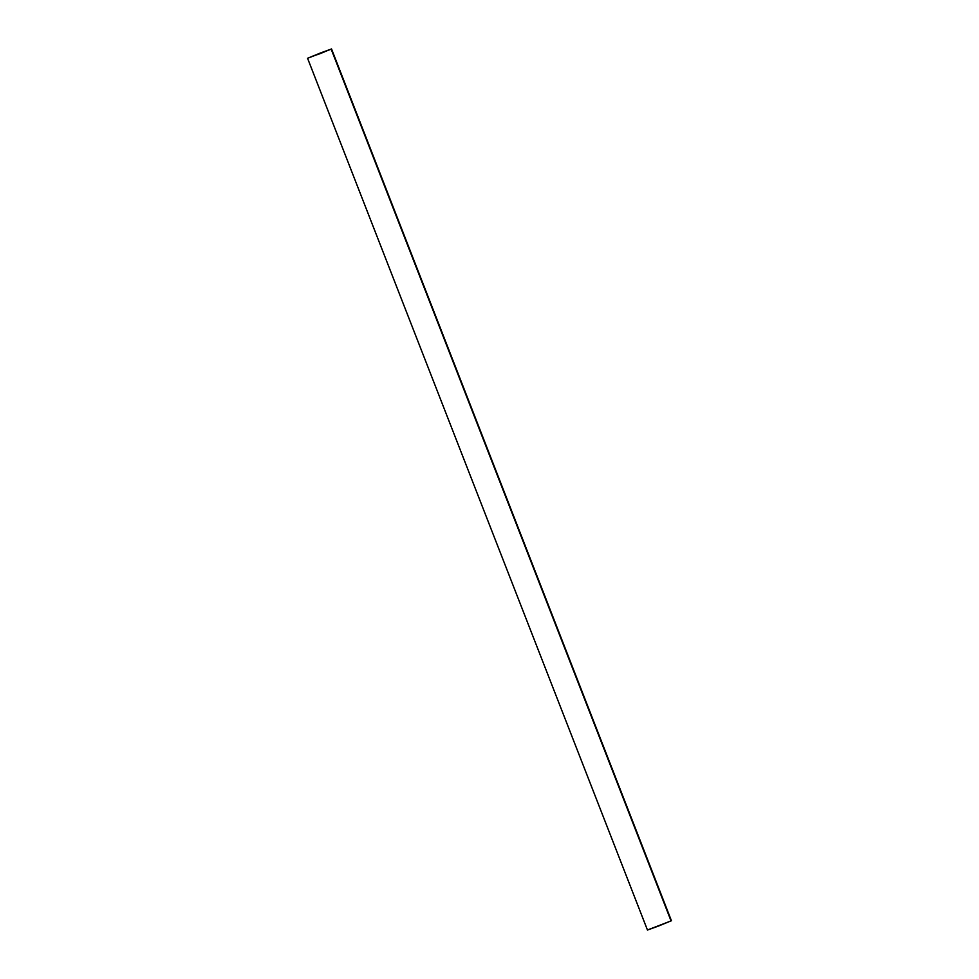 <?xml version="1.0" encoding="UTF-8"?>
<svg xmlns="http://www.w3.org/2000/svg" width="979" height="979" viewBox="0 0 979 979"><rect width="100%" height="100%" fill="white"/><g stroke="black" fill="none" stroke-linecap="round" stroke-linejoin="round"><path stroke-width="1.47" d="M312.044 56.403L315.434 55.093L312.044 56.403M313.672 55.815L319.24 53.943L313.672 55.815M324.673 51.801L317.551 54.628L324.698 51.801M647.829 929.842L671.056 920.921L331.171 49.158L307.577 58.287L320.99 52.78L331.538 48.95L671.288 920.725M307.577 58.287L647.462 930.05L658.843 925.901L671.423 920.713L331.538 48.95L307.59 58.263L331.514 48.974"/></g></svg>
